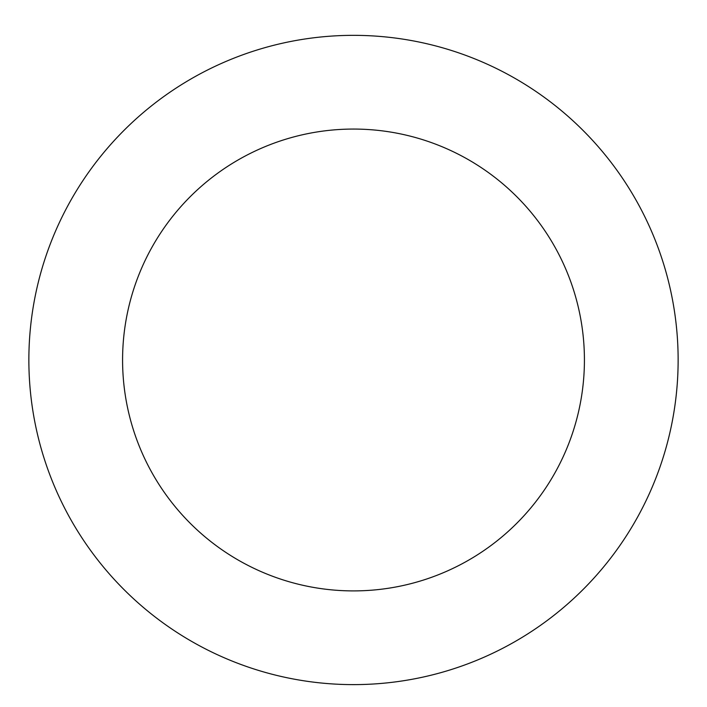 <?xml version="1.0" encoding="UTF-8"?>
<svg xmlns="http://www.w3.org/2000/svg" width="707" height="707" viewBox="0 0 707 707"><rect width="100%" height="100%" fill="white"/><g stroke="black" fill="none" stroke-linecap="round" stroke-linejoin="round"><path stroke-width="1.06" d="M668.831 437.147A324.637 324.637 0 0 0 262.659 48.315A324.637 324.637 0 0 0 129.01 594.49A324.637 324.637 0 0 0 668.831 437.147M577.805 414.876A230.924 230.924 0 0 0 288.88 138.289A230.924 230.924 0 0 0 193.815 526.795A230.924 230.924 0 0 0 577.805 414.876"/></g></svg>
